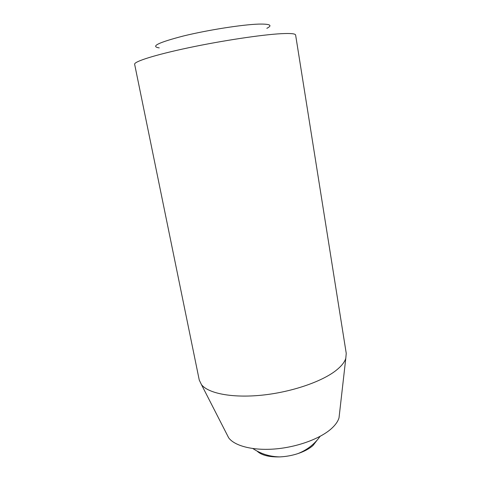 <?xml version="1.0" encoding="UTF-8"?>
<svg xmlns="http://www.w3.org/2000/svg" width="481" height="481" viewBox="0 0 481 481"><rect width="100%" height="100%" fill="white"/><g stroke="black" fill="none" stroke-linecap="round" stroke-linejoin="round"><path stroke-width="0.72" d="M266.841 28.331C272.865 25.277 270.142 23.87 258.658 24.104C242.304 24.603 207.852 30.002 183.369 36.003C158.237 42.544 150.186 46.507 159.223 47.89M281.169 33.688C261.983 34.674 222.246 40.632 188.606 47.751C154.894 54.864 133.772 61.646 134.638 64.28L199.26 380.08L201.473 384.65C208.255 393.398 232.07 398.172 261.544 395.208C290.993 392.268 321.621 381.836 336.033 370.46C341.276 366.312 344.528 362.301 345.779 358.423L346.242 353.367L295.623 35.029C295.418 33.664 290.602 33.213 281.169 33.688M317.147 440.127L313.005 445.496C309.319 448.761 304.275 451.467 297.871 453.619C291.997 455.531 285.979 456.619 279.81 456.902C268.987 457.154 261.393 455.206 257.022 451.052M339.514 413.486L339.027 417.779C337.993 421.356 335.461 424.963 331.439 428.607C320.382 438.6 297.547 447.053 275.397 448.935C253.222 450.823 234.674 446.019 228.679 437.83L226.713 433.988M252.886 448.563C261.015 453.95 269.991 456.734 279.81 456.902M297.871 453.619C305.832 450.493 312.542 445.659 317.995 439.129L320.142 436.339M339.027 417.779L345.779 358.423M228.679 437.83L201.473 384.65"/></g></svg>
